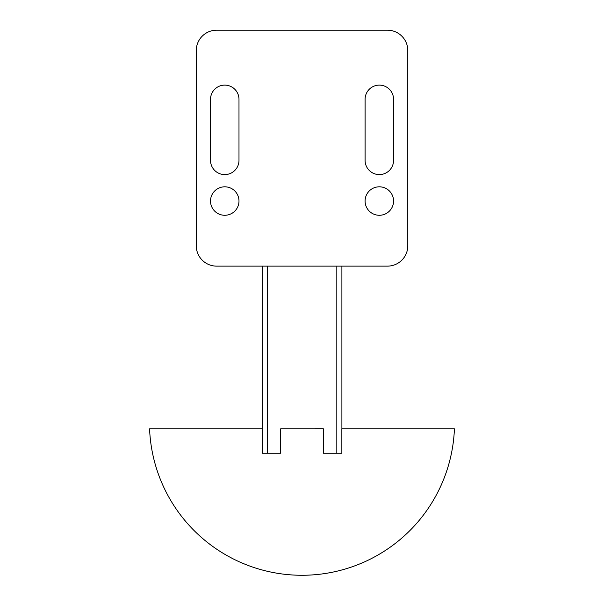 <?xml version="1.0" encoding="UTF-8"?>
<svg xmlns="http://www.w3.org/2000/svg" width="604" height="604" viewBox="0 0 604 604"><rect width="100%" height="100%" fill="white"/><g stroke="black" fill="none" stroke-linecap="round" stroke-linejoin="round"><path stroke-width="0.91" d="M393.566 160.37A14.239 14.239 0 0 1 379.327 174.601A14.239 14.239 0 0 1 365.088 160.37L365.088 99.35A14.239 14.239 0 0 1 379.327 85.111A14.239 14.239 0 0 1 393.566 99.35L393.566 160.37A14.239 14.239 0 0 1 379.327 174.601A14.239 14.239 0 0 1 365.088 160.37M238.988 160.37A14.239 14.239 0 0 1 224.756 174.601A14.239 14.239 0 0 1 210.517 160.37L210.517 99.35A14.239 14.239 0 0 1 224.756 85.111A14.239 14.239 0 0 1 238.988 99.35L238.988 160.37A14.239 14.239 0 0 1 224.756 174.601A14.239 14.239 0 0 1 210.517 160.37M216.617 30.2L387.466 30.2A20.34 20.34 0 0 1 407.798 50.54L407.798 245.79A20.34 20.34 0 0 1 387.466 266.13L216.617 266.13A20.34 20.34 0 0 1 196.277 245.79L196.277 50.54A20.34 20.34 0 0 1 216.617 30.2L387.466 30.2M280.649 428.84L280.649 453.242L262.136 453.242L262.136 428.84L149.581 428.84A152.54 152.54 0 0 0 302 575.272A152.54 152.54 0 0 0 454.419 428.84L341.864 428.84L341.864 453.242L323.351 453.242L323.351 428.84L280.649 428.84M280.686 428.84L323.397 428.832L323.397 453.242L336.821 453.242L336.821 266.13L262.174 266.13L262.174 453.242L262.174 266.13M267.262 266.13L267.262 453.242L280.649 453.242M341.902 266.13L341.902 428.832L341.902 266.13L336.821 266.13M267.262 453.242L262.174 453.242M341.864 453.242L336.821 453.242M365.088 99.35A14.239 14.239 0 0 1 379.327 85.111A14.239 14.239 0 0 1 393.566 99.35M210.517 99.35A14.239 14.239 0 0 1 224.756 85.111A14.239 14.239 0 0 1 238.988 99.35M393.566 201.041A14.239 14.239 0 0 1 379.327 215.281A14.239 14.239 0 0 1 365.088 201.041A14.239 14.239 0 0 1 379.327 186.81A14.239 14.239 0 0 1 393.566 201.041M238.988 201.041A14.239 14.239 0 0 1 224.756 215.281A14.239 14.239 0 0 1 210.517 201.041A14.239 14.239 0 0 1 224.756 186.81A14.239 14.239 0 0 1 238.988 201.041M196.277 245.79L196.277 50.54M387.466 266.13L216.617 266.13M407.798 50.54L407.798 245.79"/></g></svg>
